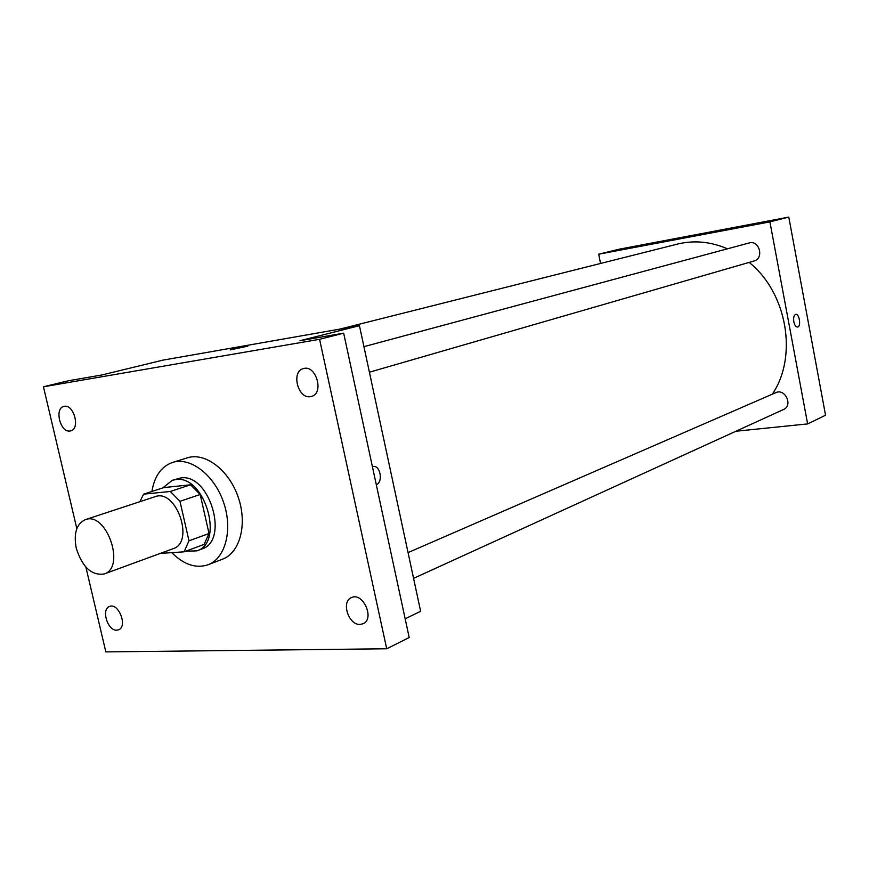 <?xml version="1.0" encoding="UTF-8"?>
<svg xmlns="http://www.w3.org/2000/svg" width="869" height="869" viewBox="0 0 869 869"><rect width="100%" height="100%" fill="white"/><g stroke="black" fill="none" stroke-linecap="round" stroke-linejoin="round"><path stroke-width="1.3" d="M76.266 548.263C73.496 533.381 76.494 523.855 85.281 519.662C106.453 511.07 126.103 567.587 104.161 573.974C91.636 575.767 82.338 567.185 76.266 548.263M85.281 519.662L155.051 496.71C176.244 488.182 195.036 542.256 173.137 548.708L104.161 573.974M160.32 553.401L184.087 551.815L188.986 540.822L179.97 501.315L170.291 491.474L143.602 494.168L139.898 501.695M170.291 491.474L190.561 484.804L163.915 487.563L143.602 494.168M190.561 484.804L200.185 494.494L179.97 501.315M184.087 551.815L204.106 544.396L209.027 533.512L200.185 494.494M185.781 551.196L196.85 550.87C224.832 542.745 204.563 474.387 175.636 479.59L172.323 480.296L162.709 487.954M172.323 480.296L180.633 477.983C209.548 472.769 229.753 540.909 201.771 549.023L196.85 550.87M209.027 533.512L188.986 540.822M151.912 491.463C154.465 476.125 161.33 466.447 172.529 462.438C190.268 456.627 214.132 474.789 223.474 502.065C233.066 529.254 225.614 558.3 208.093 564.752C195.938 568.739 183.837 564.709 171.769 552.641M172.529 462.438L187.389 457.822C205.117 452.01 228.884 469.955 238.139 496.97C247.632 523.888 240.126 552.706 222.616 559.147L208.093 564.752M360.146 624.42C348.632 625.387 340.865 601.587 351.402 597.633C362.84 591.67 375.093 618.869 363.133 623.725L360.146 624.42M116.761 630.177C107.637 631.003 100.934 609.136 109.516 606.486C118.553 602.293 127.971 626.668 118.521 629.819L116.761 630.177M70.096 430.991C60.385 433.001 54.095 408.321 63.861 406.442C73.561 403.292 80.708 428.808 70.715 430.861L70.096 430.991M310.418 396.644C297.828 399.164 290.876 371.291 303.444 368.586C316.066 364.372 324.43 393.385 311.482 396.416L310.418 396.644M85.879 567.088L105.833 651.902L386.716 648.774L319.586 339.312L43.45 386.792L76.83 528.645M405.16 618.782L420.629 611.298L359.44 325.679L162.818 360.157L101.836 374.984L68.206 380.807L43.45 386.792M386.716 648.774L409.201 637.542L343.668 333.164L319.586 339.312M343.668 333.164L299.979 340.713L359.44 325.679M232.892 349.088L247.665 346.242L232.892 349.088M372.399 466.631L372.953 466.49C380.264 464.709 383.468 482.219 376.288 484.685C383.468 482.208 380.264 464.709 372.953 466.49M230.22 349.892L247.795 346.155M339.746 329.134L677.614 244.059C694.059 240.029 710.668 241.615 727.462 248.806M749.176 262.405C787.162 292.82 798.024 356.333 772.345 394.168M363.937 346.655L749.176 242.962C759.332 239.735 764.372 258.495 754.031 260.993L369.412 372.204M408.05 552.597L775.811 392.669C785.174 388.074 793.223 405.584 783.534 409.505L413.568 578.352M735.891 431.241L807.638 423.909L769.912 221.877L598.708 254.193L600.544 263.47M807.638 423.909L825.55 415.241L788.791 217.098L769.912 221.877M788.791 217.098L619.412 249.153L598.708 254.193M683.392 237.791L695.602 235.336M793.821 321.736C793.278 317.641 793.897 315.186 795.689 314.382C799.382 313.372 801.359 326.625 797.579 327.026C795.885 327.026 794.635 325.256 793.821 321.736C794.624 325.256 795.885 327.026 797.579 327.026L797.579 327.026C801.348 326.625 799.371 313.372 795.689 314.382"/></g></svg>
